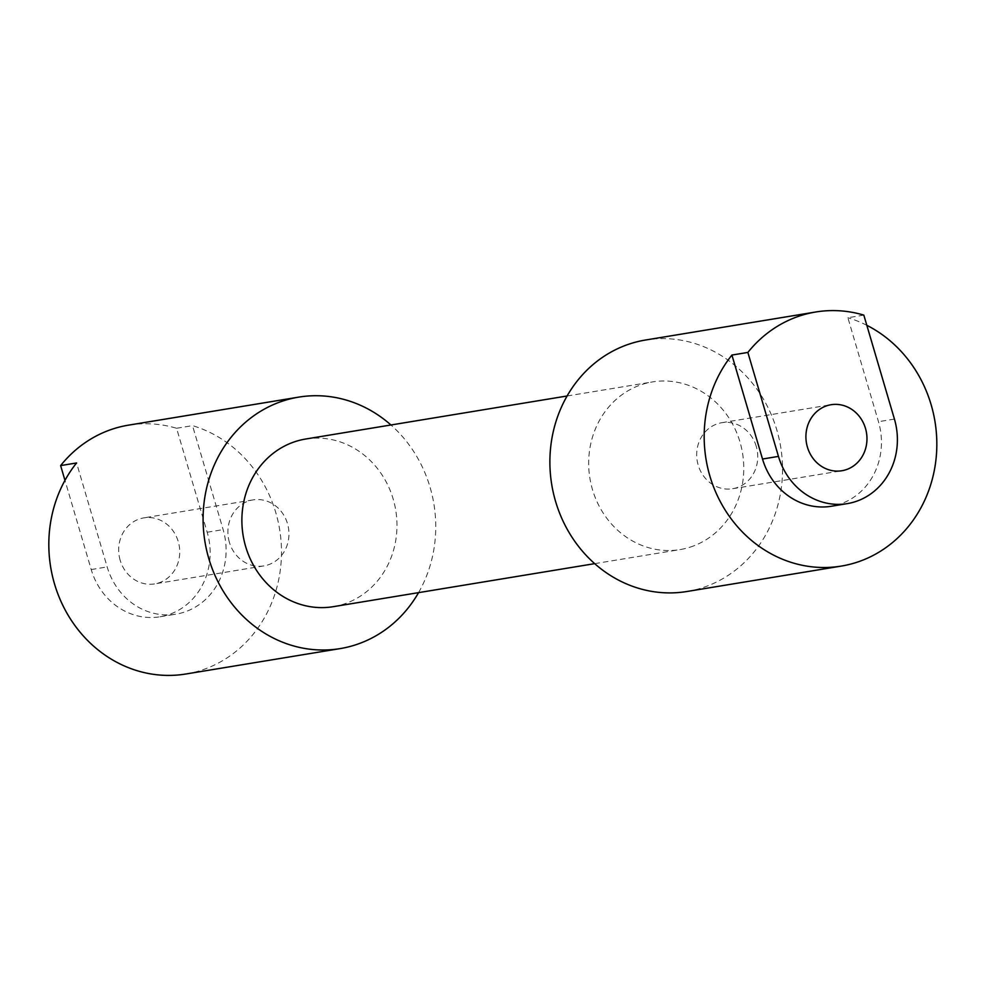 <?xml version="1.0" encoding="UTF-8"?>
<svg xmlns="http://www.w3.org/2000/svg" width="986" height="986" viewBox="0 0 986 986"><rect width="100%" height="100%" fill="white"/><g stroke="black" fill="none" stroke-linecap="round" stroke-linejoin="round"><path stroke-width="0.74" stroke-dasharray="4.93 3.7" d="M756.262 446.375A33.45 30.455 80.7 0 0 721.789 422.711A33.45 30.455 80.7 0 0 698.174 465.059A33.45 30.455 80.7 0 0 732.647 488.723A33.45 30.455 80.7 0 0 756.262 446.375M120.156 560.233A33.45 30.455 -99.3 0 1 143.771 517.884A33.45 30.455 -99.3 0 1 178.244 541.548A33.45 30.455 -99.3 0 1 154.642 583.897A33.45 30.455 -99.3 0 1 120.156 560.233M229.381 542.251A33.45 30.455 -99.3 0 1 252.995 499.902A33.45 30.455 -99.3 0 1 287.468 523.566A33.45 30.455 -99.3 0 1 263.866 565.915A33.45 30.455 -99.3 0 1 229.381 542.251M128.5 425.151A127.441 116.015 -99.3 0 1 176.58 428.269L207.183 532.23A66.777 60.799 -99.3 0 1 168.027 614.845A66.777 60.799 -99.3 0 1 160.052 616.78A66.777 60.799 -99.3 0 1 91.217 569.551L64.965 480.355M185.849 674.005A127.441 116.015 80.7 0 0 201.07 670.332A127.441 116.015 80.7 0 0 281.404 547.242A127.441 116.015 80.7 0 0 192.529 425.644L223.132 529.605A66.777 60.799 -99.3 0 1 183.975 612.22A66.777 60.799 -99.3 0 1 176.001 614.155A66.777 60.799 -99.3 0 1 107.166 566.925L76.575 462.964M333.231 606.686A84.956 77.352 80.7 0 0 343.375 604.233A84.956 77.352 80.7 0 0 394.646 504.672A84.956 77.352 80.7 0 0 305.623 439.029M690.163 547.131A84.956 77.352 80.7 0 0 741.435 447.57A84.956 77.352 80.7 0 0 652.412 381.939A84.956 77.352 80.7 0 0 642.268 384.392A84.956 77.352 80.7 0 0 591.008 483.953A84.956 77.352 80.7 0 0 680.02 549.596A84.956 77.352 80.7 0 0 690.163 547.131M686.922 591.501A127.441 116.015 80.7 0 0 702.143 587.829A127.441 116.015 80.7 0 0 779.039 438.474A127.441 116.015 80.7 0 0 645.51 340.022M863.822 315.113L847.886 317.738L878.477 421.7A66.777 60.799 -99.3 0 1 831.346 506.249M866.83 325.306A127.441 116.015 80.7 0 0 847.886 317.738M418.557 592.648A127.441 116.015 80.7 0 0 390.949 424.991M176.58 428.269L192.529 425.644M91.217 569.551L107.166 566.925M207.183 532.23L223.132 529.605M894.425 419.075L878.477 421.7M721.789 422.711L831.013 404.728M252.995 499.902L143.771 517.884M160.052 616.78L176.001 614.155M567.086 395.99L652.412 381.939M594.694 563.647L680.02 549.596M263.866 565.915L154.642 583.897M732.647 488.723L841.884 470.741"/><path stroke-width="1.48" d="M865.486 428.392A33.45 30.455 80.7 0 0 831.013 404.728A33.45 30.455 80.7 0 0 807.398 447.077A33.45 30.455 80.7 0 0 841.884 470.741A33.45 30.455 80.7 0 0 865.486 428.392M567.086 395.99L305.623 439.029A84.956 77.352 80.7 0 0 295.48 441.494A84.956 77.352 80.7 0 0 244.22 541.055A84.956 77.352 80.7 0 0 333.231 606.686L594.694 563.647M815.742 311.995A127.441 116.015 -99.3 0 1 863.822 315.113L894.425 419.075A66.777 60.799 -99.3 0 1 847.294 503.624A66.777 60.799 -99.3 0 1 778.459 456.395L747.869 352.433A127.441 116.015 -99.3 0 1 800.521 315.668A127.441 116.015 -99.3 0 1 815.742 311.995L645.51 340.022A127.441 116.015 80.7 0 0 630.288 343.707A127.441 116.015 80.7 0 0 553.392 493.049A127.441 116.015 80.7 0 0 686.922 591.501L841.206 566.1A127.441 116.015 80.7 0 0 856.427 562.427A127.441 116.015 80.7 0 0 936.7 450.257A127.441 116.015 80.7 0 0 866.83 325.306M64.965 480.355L60.627 465.589A127.441 116.015 -99.3 0 1 113.279 428.824A127.441 116.015 -99.3 0 1 128.5 425.151L298.721 397.124A127.441 116.015 80.7 0 0 283.5 400.797A127.441 116.015 80.7 0 0 206.604 550.151A127.441 116.015 80.7 0 0 340.133 648.603A127.441 116.015 80.7 0 0 355.354 644.918A127.441 116.015 80.7 0 0 418.557 592.648M390.949 424.991A127.441 116.015 80.7 0 0 298.721 397.124M847.294 503.624L831.346 506.249A66.777 60.799 -99.3 0 1 762.511 459.02L731.92 355.059A127.441 116.015 80.7 0 0 719.669 500.432A127.441 116.015 80.7 0 0 841.206 566.1M60.627 465.589L76.575 462.964A127.441 116.015 80.7 0 0 64.312 608.337A127.441 116.015 80.7 0 0 185.849 674.005L340.133 648.603M747.869 352.433L731.92 355.059M778.459 456.395L762.511 459.02"/></g></svg>
